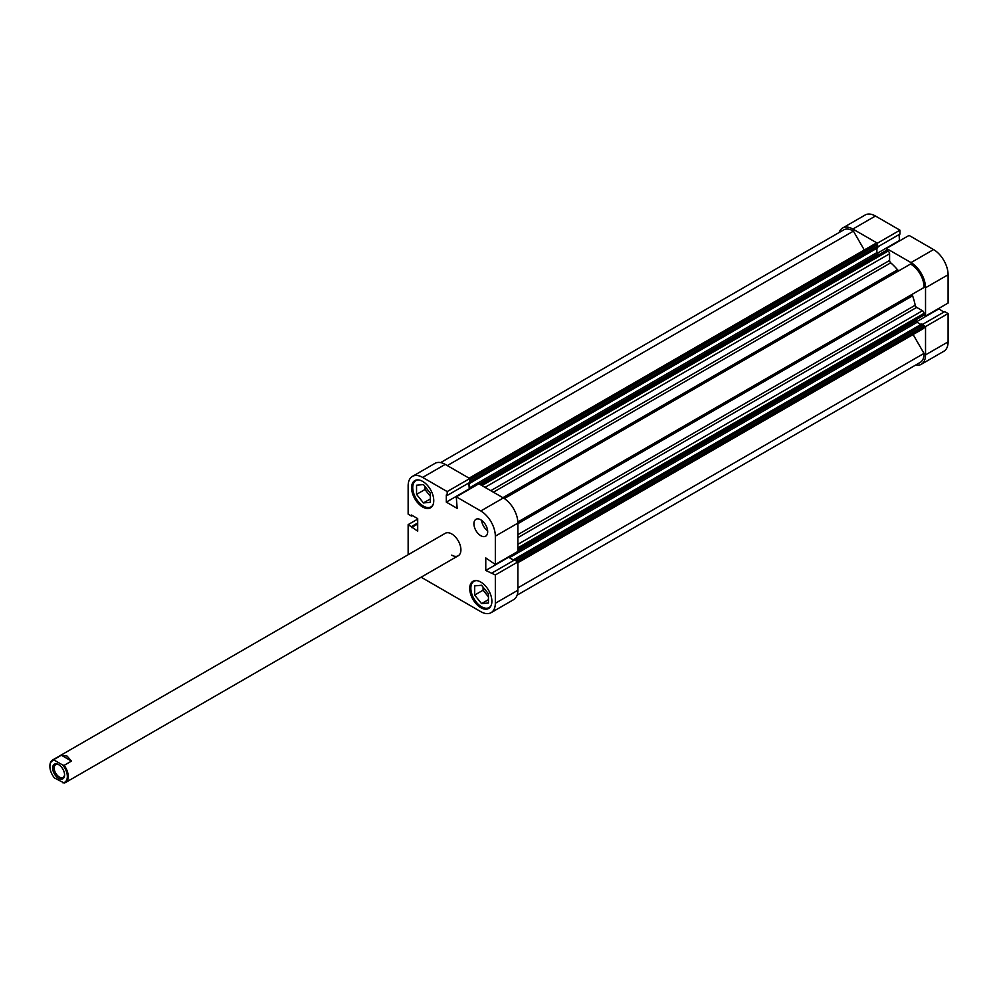 <?xml version="1.0" encoding="UTF-8"?>
<svg xmlns="http://www.w3.org/2000/svg" width="998" height="998" viewBox="0 0 998 998"><rect width="100%" height="100%" fill="white"/><g stroke="black" fill="none" stroke-linecap="round" stroke-linejoin="round"><path stroke-width="1.5" d="M52.657 768.061A8.433 4.865 -120 0 0 58.62 778.39A8.433 4.865 -120 0 0 64.583 774.947A8.433 4.865 -120 0 0 58.62 764.618A8.433 4.865 -120 0 0 52.657 768.061M64.571 774.485A7.36 4.242 60 0 1 63.061 777.43A7.36 4.242 60 0 1 57.397 775.458A7.36 4.242 60 0 1 54.179 768.061A7.36 4.242 60 0 1 55.701 764.693A7.36 4.242 60 0 1 59.019 764.855M61.352 755.236L71.494 761.1L67.028 756.047L61.352 755.236L54.004 759.478A12.974 7.497 -120 0 0 52.582 760.002A12.974 7.497 -120 0 0 49.9 765.94A12.974 7.497 -120 0 0 49.9 766.215M71.494 761.1L64.146 765.341A12.974 7.497 -120 0 1 65.569 782.482A12.974 7.497 -120 0 1 64.146 783.006L54.428 777.916A12.325 7.123 60 0 1 49.9 766.476A12.325 7.123 60 0 1 54.428 760.251L62.799 765.092A12.325 7.123 60 0 1 67.34 776.544A12.325 7.123 60 0 1 62.799 782.756M54.004 759.478L54.428 760.251M62.799 765.092L64.146 765.341M886.486 250.336L886.486 248.452L909.053 235.416L933.567 249.575A20.546 11.864 60 0 1 948.1 274.749L925.533 287.773L925.533 316.092L923.899 315.143M925.533 287.773A20.546 11.864 -120 0 0 911.012 262.599L933.567 249.575M886.486 248.452L911.012 262.599M852.878 229.041A20.546 11.864 -120 0 0 842.599 228.031L865.166 214.994A20.546 11.864 60 0 1 875.446 216.017L852.878 229.041L877.404 243.2L877.404 245.096M842.599 228.031A20.546 11.864 -120 0 0 839.093 232.546M915.615 365.068A20.546 11.864 -120 0 0 921.279 364.295A20.546 11.864 -120 0 0 925.533 354.889L948.1 341.865A20.546 11.864 60 0 1 943.846 351.271L921.279 364.295M923.899 325.635L925.533 326.583L925.533 354.889M943.846 312.125L938.544 308.582M948.1 341.865L948.1 313.547L944.732 311.613L922.551 324.412M875.446 216.017L899.959 230.176L899.959 234.056L877.778 246.868M899.485 240.942L899.073 234.567M948.1 274.749L948.1 303.055L925.533 316.092M948.1 313.547L925.533 326.583M877.404 243.2L899.959 230.176M899.073 240.705L877.117 253.38M938.544 309.056L916.588 321.73M491.103 605.561A15.145 8.745 60 0 1 489.132 607.557A15.145 8.745 60 0 1 481.56 606.796A15.145 8.745 60 0 1 471.667 593.461A15.145 8.745 60 0 1 473.988 581.323A15.145 8.745 60 0 1 476.707 580.611M432.982 504.876A15.145 8.745 60 0 1 431.011 506.872A15.145 8.745 60 0 1 423.439 506.123A15.145 8.745 60 0 1 413.546 492.775A15.145 8.745 60 0 1 415.867 480.649A15.145 8.745 60 0 1 418.574 479.938M480.799 535.714A9.731 5.626 -120 0 0 485.664 536.188A9.731 5.626 -120 0 0 487.161 528.391A9.731 5.626 -120 0 0 480.799 519.808A9.731 5.626 -120 0 0 475.934 519.334A9.731 5.626 -120 0 0 474.437 527.131A9.731 5.626 -120 0 0 480.799 535.714M480.799 607.682A15.681 9.057 -120 0 0 488.633 608.468A15.681 9.057 -120 0 0 491.041 595.893A15.681 9.057 -120 0 0 480.799 582.071A15.681 9.057 -120 0 0 472.952 581.298A15.681 9.057 -120 0 0 470.557 593.86A15.681 9.057 -120 0 0 480.799 607.682M422.665 507.009A15.681 9.057 -120 0 0 430.512 507.782A15.681 9.057 -120 0 0 432.92 495.22A15.681 9.057 -120 0 0 422.665 481.398A15.681 9.057 -120 0 0 414.831 480.624A15.681 9.057 -120 0 0 412.424 493.187A15.681 9.057 -120 0 0 422.665 507.009M451.732 555.138A12.974 7.497 -120 0 0 458.219 555.786A12.974 7.497 -120 0 0 460.215 545.382A12.974 7.497 -120 0 0 451.732 533.942A12.974 7.497 -120 0 0 445.245 533.306L52.582 760.002M412.399 476.408L434.953 463.384A20.546 11.864 60 0 1 445.233 464.394L422.665 477.418A20.546 11.864 -120 0 0 412.399 476.408A20.546 11.864 -120 0 0 408.145 485.814L408.145 514.132L411.5 516.066L412.386 515.554M422.665 477.418L447.191 491.577L447.191 495.47L469.759 482.433L469.759 478.553L445.233 464.394M469.285 489.319L468.86 482.957M503.354 497.952L478.84 483.793L456.273 496.829L480.799 510.976L503.354 497.952A20.546 11.864 60 0 1 517.887 523.127L517.887 551.432L495.332 564.469L485.764 557.919L485.764 570.457L495.332 574.96L495.332 603.266L517.887 590.242A20.546 11.864 60 0 1 513.633 599.648L491.078 612.672A20.546 11.864 -120 0 0 495.332 603.266M513.633 560.502L508.331 556.959M495.332 574.96L517.887 561.924L514.531 559.99L491.964 573.014M517.887 561.924L517.887 590.242M408.219 554.676A20.546 11.864 -120 0 1 408.145 552.929L408.145 524.624L417.7 531.161L417.7 518.623L411.5 515.043L411.5 516.066M421.193 577.156A20.546 11.864 -120 0 0 422.665 578.104L480.799 611.662A20.546 11.864 -120 0 0 491.078 612.672M517.887 523.127L495.332 536.151L495.332 564.469M495.332 536.151A20.546 11.864 -120 0 0 480.799 510.976M447.191 495.47L446.306 494.958L446.306 502.106L457.159 508.381L456.273 496.829M408.145 524.624L417.7 519.097M447.191 491.577L469.759 478.553M424.961 486.488L424.961 489.519L430.325 496.181M483.094 587.161L483.094 590.192L488.446 596.854M485.764 570.457L508.331 557.433M446.306 502.106L468.86 489.082M411.5 527.58L417.7 524.012M411.5 526.557L417.7 522.989M481.61 520.332A9.731 5.626 -120 0 0 487.635 530.774M423.439 502.942L416.553 494.372L416.553 485.203L423.439 484.579L430.325 493.149L430.325 502.318L423.439 502.942L430.325 498.963M416.553 494.372L424.961 489.519M488.446 593.822L488.446 603.004L481.56 603.615L474.674 595.058L474.674 585.876L481.56 585.265L488.446 593.822M474.674 595.058L483.094 590.192M481.56 603.615L488.446 599.648M886.112 250.885A1.085 0.624 60 0 1 886.873 250.436L888.058 251.122A2.158 1.248 60 0 1 889.592 253.766L889.592 260.441A2.158 1.248 -120 0 0 890.727 262.811A48.677 28.106 60 0 1 897.589 269.797A2.158 1.248 -120 0 0 898.275 270.383A2.158 1.248 -120 0 0 899.348 270.495M504.339 498.563L910.475 264.071A18.388 10.616 60 0 1 923.998 287.499L912.883 293.911A2.158 1.248 -120 0 0 912.596 295.807A48.677 28.106 60 0 1 915.216 305.226A2.158 1.248 -120 0 0 916.7 307.396L517.887 537.648M440.629 462.598L843.684 229.902A18.388 10.616 60 0 1 853.415 231.124L864.293 249.987M469.072 478.167L874.747 243.949A2.158 1.248 60 0 1 875.82 244.061L469.709 478.529M469.759 479.863L877.005 244.747L875.82 244.061M877.005 244.747A1.085 0.624 60 0 1 877.778 246.069L877.778 247.741L470.133 483.094L469.372 482.658M876.893 248.252L876.893 252.619A1.085 0.624 -120 0 0 877.666 253.954L479.19 484.005M878.914 254.665L877.666 253.954M517.887 544.322L922.476 310.74L916.7 307.396M922.476 310.74A2.158 1.248 60 0 1 924.011 313.384L517.887 547.852M517.887 549.224L924.011 314.757L924.011 313.384M924.011 314.757A1.085 0.624 60 0 1 923.786 315.243L517.887 549.586M517.887 551.033L916.364 320.982L916.364 319.535M916.364 320.982A1.085 0.624 -120 0 0 917.125 322.304L920.917 324.487M514.145 560.202L514.145 559.329L921.79 323.976L923.237 324.824A1.085 0.624 60 0 1 924.011 326.146L924.011 327.519A2.158 1.248 60 0 1 923.562 328.504L517.887 562.71M913.108 334.542L923.998 353.392A18.388 10.616 60 0 1 920.206 362.424L517.139 595.132M516.253 560.988A1.085 0.624 -120 0 0 515.592 560.177L923.237 324.824M514.145 559.329L515.592 560.177M917.125 322.304L509.479 557.657L514.02 560.277M509.479 557.657A1.085 0.624 60 0 1 508.768 556.709M469.721 489.07A1.085 0.624 60 0 1 469.247 487.972L876.893 252.619M469.247 482.733L469.247 487.972M877.778 246.069L470.133 481.423L470.133 483.094M470.133 481.423A1.085 0.624 -120 0 0 469.759 480.437M923.998 353.392L517.887 587.859M853.415 231.124L447.304 465.592M912.596 295.807L517.887 523.688M517.887 534.629L915.216 305.226M517.862 521.979L912.883 293.911M890.727 262.811L493.399 492.201M502.88 497.678L897.589 269.797M924.011 326.146L516.752 561.275M517.887 561.986L924.011 327.519M490.779 490.692L889.592 260.441M889.592 253.766L485.003 487.361M886.873 250.436L480.762 484.903M481.947 485.589L888.058 251.122M458.219 555.786L65.569 782.482M473.988 581.323L475.273 580.587M415.867 480.649L417.139 479.913M431.011 506.872L432.284 506.136M489.132 607.557L490.405 606.809M480.437 484.729L886.336 250.386"/></g></svg>

